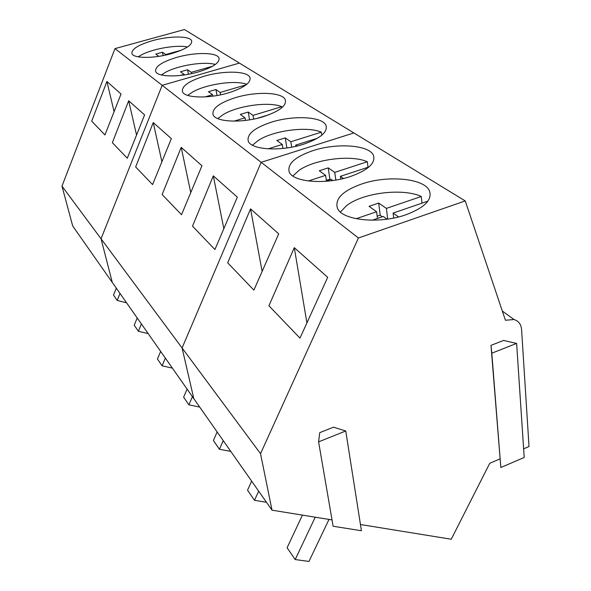 <?xml version="1.0" encoding="UTF-8"?>
<svg xmlns="http://www.w3.org/2000/svg" width="591" height="591" viewBox="0 0 591 591"><rect width="100%" height="100%" fill="white"/><g stroke="black" fill="none" stroke-linecap="round" stroke-linejoin="round"><path stroke-width="0.89" d="M302.429 515.116L287.086 547.761L295.19 559.551L315.232 517.191M328.995 519.423L308.967 561.45L295.19 559.551M251.648 481.148L247.54 490.19L254.485 500.304L258.673 491.158M266.482 502.291L254.485 500.304M217.163 431.969L213.395 440.494L219.424 449.263L223.25 440.65M230.8 451.413L219.424 449.263M187.096 389.1L183.624 397.159L188.898 404.835L192.422 396.694M199.714 407.088L188.898 404.835M160.656 351.401L157.435 359.033L162.097 365.807L165.354 358.102M172.387 368.134L162.097 365.807M137.215 317.98L134.223 325.235L138.36 331.263L141.397 323.942M148.186 333.62L138.36 331.263M116.301 288.157L113.494 295.064L117.203 300.457L120.039 293.491M126.592 302.828L117.203 300.457M340.431 212.006L346.688 205.535C362.977 192.755 402.752 187.842 421.287 196.485L421.989 203.156M398.578 216.927L393.096 213.078L427.899 201.125M372.33 220.207L383.227 216.461L387.039 219.165M421.287 196.485L386.388 208.394L378.691 203.06L369.072 206.325L376.607 211.741L356.137 218.722M386.388 208.394L387.696 219.069M382.311 216.779L380.227 215.294L377.154 216.084M393.096 213.078L393.695 218.035M376.607 211.741L377.457 218.448M380.227 215.294L378.691 203.06M292.848 176.007L299.053 170.334C314.826 159.142 351.342 154.48 367.307 161.749L368.016 167.268M343.474 178.482L340.401 176.325L368.961 166.965M325.072 181.348L331.204 179.339L332.881 180.528M367.307 161.749L334.742 172.373L328.227 167.866L319.258 170.777L325.619 175.35L308.332 180.994M334.742 172.373L335.851 180.063M330.347 179.62L329.904 179.309L326.335 180.225M340.401 176.325L340.8 179.103M325.619 175.35L326.439 180.905M329.904 179.309L328.227 167.866M252.46 145.216L258.444 140.326C273.67 130.412 307.423 125.979 321.349 132.17L321.8 135.213M296.978 146.043L295.67 145.127L317.397 138.279M286.443 148.031L287.189 147.927M321.349 132.17L290.831 141.751L285.246 137.888L276.839 140.51L282.284 144.433L268.159 148.866M290.831 141.751L291.703 147.174M295.67 145.127L295.862 146.309M282.284 144.433L282.949 148.459M286.879 147.898L285.246 137.888M217.761 118.606L223.413 114.44C238.092 105.567 269.459 101.342 281.744 106.683L281.9 107.658M257.218 118.311L269.119 114.684M281.744 106.683L253.029 115.385L248.19 112.046L240.286 114.432L244.999 117.823L234.088 121.133M253.029 115.385L253.687 119.087M244.999 117.823L245.464 120.409M249.579 119.825L248.19 112.046M187.665 95.38L192.88 91.878C206.813 83.996 235.521 79.933 246.779 84.306M246.151 84.808L220.155 92.462L215.922 89.537L208.468 91.723L212.583 94.693L205.055 96.909M220.155 92.462L220.606 94.819M212.583 94.693L212.863 96.156M217.06 95.506L215.922 89.537M161.328 74.946L166.034 72.043C178.947 65.173 204.464 61.235 215.338 64.471M212.605 66.229L191.307 72.338L187.569 69.76L180.506 71.777L184.133 74.392L180.381 75.471M191.307 72.338L191.565 73.653M184.133 74.392L184.252 74.976M188.477 74.274L187.569 69.76M138.109 56.817L142.239 54.468C154.207 48.44 176.997 44.665 187.495 46.992M158.839 56.337L155.751 54.113L162.451 52.244L165.776 54.535L181.54 50.124M165.776 54.535L165.879 55.022M163.16 55.591L162.451 52.244M332.024 519.917L272.023 510.188L193.826 398.689L182.087 347.966L261.156 162.318L353.861 132.945L184.444 29.55L114.986 48.617L61.981 186.121L72.708 226.006L112.29 282.439L101.046 238.771L162.17 85.318L239.407 63.089L162.17 85.318L114.986 48.617M502.32 311.036L514.022 319.539C518.573 320.957 521.092 324.289 521.58 329.527L529.019 446.53L523.626 448.828M500.836 467.503L524.202 457.478L516.623 343.415L503.562 340.438L490.988 345.366L500.836 467.503L491.801 353.204L516.623 343.415M499.979 458.919L489.762 463.27L451.251 539.236L360.458 524.52M318.593 441.854L333.117 526.249L361.433 530.74L345.75 430.987L333.479 427.204L319.731 432.671L318.593 441.854L345.75 430.987M272.023 510.188L260.528 453.666L182.087 347.966L261.156 162.318L353.861 132.945L465.243 200.925L505.416 320.241L514.022 319.539M260.528 453.666L358.427 237.988L162.17 85.318L101.046 238.771L61.981 186.121M250.554 208.882L278.693 233.837L253.894 290.122L227.69 262.825L250.554 208.882L262.131 271.439M294.288 247.666L268.927 305.783L299.969 338.126L327.702 277.305L294.288 247.666L306.914 322.9M358.427 237.988L465.243 200.925M361.603 184.023C342.883 190.745 334.801 198.739 337.365 207.988C341.517 220.34 379.311 224.44 406.253 214.644C424.744 207.574 432.472 199.647 429.45 190.863C424.264 178.231 387.489 174.98 361.603 184.023M312.935 150.646C295.101 156.785 287.189 163.855 289.191 171.863C292.545 182.161 325.826 184.99 350.566 176.458C368.23 170.038 375.854 163.02 373.438 155.396C369.279 144.906 336.804 142.69 312.935 150.646M490.988 345.366L491.801 353.204M193.826 398.689L182.087 347.966L101.046 238.771L112.29 282.439L193.826 398.689M271.424 122.174C254.418 127.811 246.698 134.127 248.257 141.131C251.012 149.841 280.703 151.761 303.567 144.219C320.448 138.353 327.924 132.089 325.988 125.418C322.59 116.56 293.55 115.097 271.424 122.174M235.602 97.604C219.357 102.812 211.844 108.5 213.063 114.669C215.353 122.13 242.125 123.393 263.379 116.656C279.528 111.256 286.82 105.612 285.268 99.724C282.454 92.159 256.213 91.243 235.602 97.604M204.368 76.18C188.832 81.019 181.533 86.175 182.479 91.649C184.407 98.113 208.771 98.889 228.606 92.809C244.076 87.815 251.182 82.696 249.934 77.458C247.57 70.92 223.649 70.41 204.368 76.18M181.201 147.366L201.952 165.768L181.518 214.725L162.141 194.535L181.201 147.366L190.753 192.614M153.246 122.566L171.346 138.619L152.581 184.584L135.657 166.943L153.246 122.566L161.904 161.742M213.307 175.845L192.511 226.176L214.917 249.52L237.331 197.15L213.307 175.845L223.834 228.695M106.919 81.477L121.044 94.006L104.939 134.947L91.701 121.155L106.919 81.477L114.085 111.692M128.675 100.78L112.356 142.675L127.272 158.211L144.603 114.905L128.675 100.78L136.543 135.036M176.894 57.342C162.015 61.848 154.931 66.554 155.655 71.452C157.295 77.096 179.642 77.502 198.236 71.976C213.063 67.33 219.978 62.661 218.98 57.97C216.978 52.267 195.008 52.067 176.894 57.342M152.544 40.639C138.264 44.857 131.401 49.179 131.941 53.582C133.352 58.561 153.978 58.686 171.479 53.618C185.707 49.282 192.43 44.997 191.632 40.772C189.918 35.755 169.617 35.792 152.544 40.639"/></g></svg>
